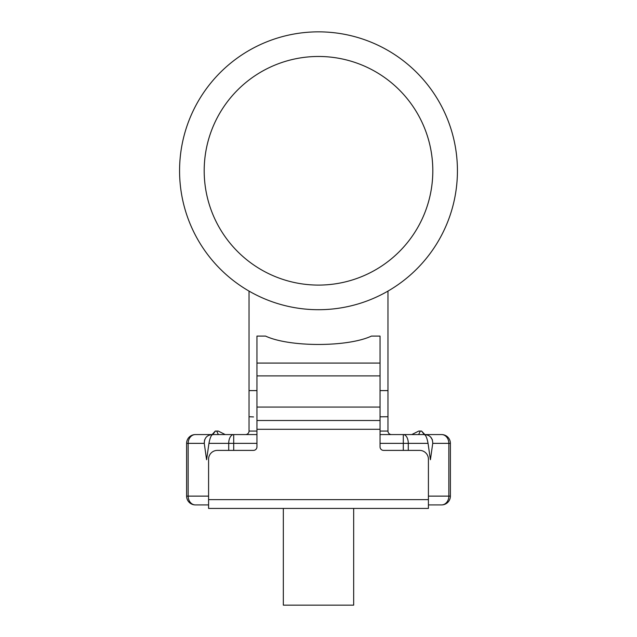 <?xml version="1.0" encoding="UTF-8"?>
<svg xmlns="http://www.w3.org/2000/svg" width="637" height="637" viewBox="0 0 637 637"><rect width="100%" height="100%" fill="white"/><g stroke="black" fill="none" stroke-linecap="round" stroke-linejoin="round"><path stroke-width="0.96" d="M300.911 57.832A114.31 114.31 0 0 0 300.911 283.728M336.089 283.728A114.31 114.31 0 0 0 336.089 57.832M228.715 450.391L228.715 443.36L208.952 443.36C209.987 437.794 211.277 434.864 212.838 434.569L256.95 434.569M380.05 434.569L424.162 434.569C425.715 434.848 427.005 437.778 428.048 443.36L408.285 443.36L408.285 450.391M418.636 434.569L420.316 431.05L418.788 431.05L411.789 434.569L441.6 434.569A8.791 7.238 -90 0 1 448.846 443.36L432.738 443.36C432.674 437.794 429.84 434.864 424.234 434.569L421.559 431.05L424.855 434.569M256.95 443.36L228.715 443.36A8.791 4.985 -90 0 1 233.707 434.569L225.211 434.569L218.212 431.05L216.684 431.05L218.364 434.569M208.952 443.36L206.587 459.731L204.262 443.36L188.154 443.36A8.791 7.238 90 0 1 195.4 434.569L212.766 434.569C207.176 434.848 204.342 437.778 204.262 443.36L204.573 439.88M216.684 431.05L215.306 431.05L212.145 434.569L212.854 434.569M430.588 436.966L432.419 439.849M245.516 434.569A3.519 3.519 0 0 0 249.035 431.05L249.035 416.733L253.542 416.94M256.95 390.6L249.035 390.6L249.035 416.733M380.05 416.805L387.965 416.733L387.965 431.05A3.519 3.519 0 0 0 391.484 434.569A3.519 3.519 0 0 1 387.965 431.05L380.05 431.05M387.965 416.733L387.965 291.093M432.738 443.36L430.413 459.731L428.048 443.36M208.586 504.91L195.4 504.91L208.586 504.91M441.6 434.569A8.791 8.791 0 0 1 450.391 443.36L450.391 496.119A8.791 8.791 0 0 1 441.6 504.91L428.414 504.91M186.609 443.36L188.154 443.36L188.154 496.119A8.791 7.238 90 0 0 195.4 504.91A8.791 8.791 0 0 1 186.609 496.119L186.609 443.36A8.791 8.791 0 0 1 195.4 434.569M403.293 450.391L403.293 434.569A8.791 4.985 90 0 1 408.285 443.36L380.05 443.36M441.6 504.91A8.791 7.238 -90 0 0 448.846 496.119L448.846 443.36L450.391 443.36M420.316 431.05L421.559 431.05M215.441 431.05L212.766 434.569M208.586 499.631L208.586 459.189A8.791 8.791 0 0 1 217.384 450.391L253.43 450.391A3.519 3.519 0 0 0 256.95 446.879L256.95 336.089L265.557 336.089C289.333 347.253 347.667 347.253 371.443 336.089L380.05 336.089L380.05 446.879A3.519 3.519 0 0 0 383.57 450.391L419.616 450.391A8.791 8.791 0 0 1 428.414 459.189L428.414 508.43L208.586 508.43L208.586 499.631L428.414 499.631M256.95 420.5L380.05 420.5M283.33 508.43L283.33 605.15L353.67 605.15L353.67 508.43M457.43 170.78A138.93 138.93 0 0 1 318.5 309.709A138.93 138.93 0 0 1 179.57 170.78A138.93 138.93 0 0 1 318.5 31.85A138.93 138.93 0 0 1 457.43 170.78M380.05 390.6L387.965 390.6M428.414 496.119L450.391 496.119M186.609 496.119L208.586 496.119M233.707 434.569L233.707 450.391M249.035 431.05L256.95 431.05M256.95 363.066L380.05 363.066M256.95 429.29L380.05 429.29M256.95 407.067L380.05 407.067M256.95 375.894L380.05 375.894M432.81 170.78A114.31 114.31 0 0 1 318.5 285.089A114.31 114.31 0 0 1 204.19 170.78A114.31 114.31 0 0 1 318.5 56.47A114.31 114.31 0 0 1 432.81 170.78M249.035 390.6L249.035 291.093"/></g></svg>
